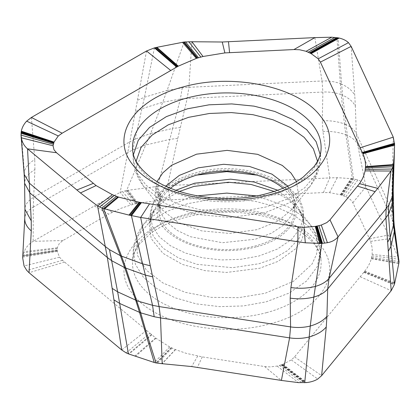 <?xml version="1.0" encoding="UTF-8"?>
<svg xmlns="http://www.w3.org/2000/svg" width="420" height="420" viewBox="0 0 420 420"><rect width="100%" height="100%" fill="white"/><g stroke="black" fill="none" stroke-linecap="round" stroke-linejoin="round"><path stroke-width="0.32" stroke-dasharray="2.1 1.58" d="M126.131 352.863L149.919 333.212L62.48 260.305L59.53 257.192L57.277 251.402L57.288 247.8L59.346 243.422L62.99 240.518L108.649 214.153L94.416 205.978L33.148 241.343L33.269 207.097C28.697 209.795 25.925 213.003 24.953 216.725L24.759 218.148M149.956 333.191L156.004 338.273L169.68 346.962L175.523 349.608L186.244 353.351L202.246 356.89L264.621 366.539L270.291 366.917L277.142 366.072L279.489 365.405L282.828 364.292L291.365 359.93L294.551 356.911L364.754 271.152C367.941 267.146 370.13 263.014 371.317 258.741L372.173 254.462L372.188 247.905L370.645 241.379L352.837 202.713L350.574 199.684L345.886 196.686L340.368 194.728L329.553 192.644L323.421 192.57L159.689 200.335L137.797 203.264L130.951 204.971L121.102 208.247L108.649 214.153M270.433 323.705C320.712 310.931 344.395 273.278 320.061 244.855C298.027 215.812 232.911 202.025 183.593 216.032L183.199 216.137C132.941 228.921 109.247 266.564 133.571 294.992C155.6 324.035 220.757 337.796 270.044 323.81L270.433 323.705M62.99 240.518L33.148 241.343C28.98 243.81 25.988 247.238 24.171 251.617L22.853 256.016L24.78 217.817M112.088 212.279L98.858 203.406L120.167 192.439L122.556 191.546L127.302 190.402L137.015 203.438M161.343 200.256L157.001 186.512L167.528 185.609L177.812 138.327L169.617 139.414L145.96 144.974L132.694 149.956L127.759 152.544L120.167 192.439L130.951 204.971M98.858 203.406L94.416 205.973M146.512 50.998L129.796 141.834L134.967 139.198L150.617 133.502L126.593 190.507L136.469 203.564M127.123 190.428L128.489 190.218M137.797 203.264L128.315 190.244L155.09 186.727L159.689 200.335M154.917 186.743L156.161 186.606M155.82 186.643L157.169 186.496M177.812 138.327L187.21 98.474L188.879 87.302L191.924 41.743M314.858 37.611L322.056 80.981L322.88 92.033L322.256 120.766L322.917 131.439L329.763 177.907L167.528 185.609L170.336 199.836M323.421 192.57L329.763 177.907L337.276 177.66L353.582 178.82L347.303 135.356L345.865 134.762C338.814 132.19 331.165 131.082 322.917 131.439M340.368 194.728L351.241 178.4M342.211 195.342L353.582 178.82L357.819 179.975C361.657 181.246 364.355 183.514 365.915 186.774L357.593 144.328C355.834 140.69 352.406 137.702 347.303 135.356M352.837 202.713L365.915 186.774L389.965 238.597L398.092 257.061L398.879 260.053M394.228 225.314L392.175 218.846L398.092 257.061L372.173 254.462M370.645 241.379L389.965 238.597M294.551 356.911L321.631 375.664M281.479 364.744L304.715 382.751M282.534 364.392L306.164 382.615M282.828 364.292L306.563 382.568M264.621 366.539L281.384 380.441M175.523 349.608L162.188 363.709M197.715 356.108L191.625 366.555M146.491 330.362L121.727 349.986M64.585 262.07L29.059 272.722M22.664 257.717L22.853 256.016L57.251 250.667M57.251 250.74L22.832 256.132M57.251 250.64L22.858 255.98M24.964 216.626L24.932 209.291M24.77 181.377L24.77 181.451C25.909 176.862 29.285 172.909 34.902 169.591L33.269 207.097M24.969 216.552L24.974 208.336M33.275 207.102L127.764 152.549L129.801 141.834L33.542 197.41C28.928 200.13 26.129 203.375 25.142 207.139L25.142 207.049M24.775 181.283L24.318 171.838C25.483 167.076 28.964 162.992 34.771 159.584L31.405 117.453M34.902 169.591L34.771 159.584M24.182 173.03L24.596 183.272M24.313 171.764L21.021 133.292M135.629 111.436L141.855 108.696L162.729 102.254L150.617 133.502L172.631 128.473L157.763 186.428L162.01 200.225M137.718 100.149L144.459 97.24L167.102 90.421L162.729 102.254L180.38 99.047L187.21 98.474L322.88 92.038C329.459 91.765 335.554 92.631 341.171 94.631L336.913 37.595M184.154 42L167.102 90.421L182.264 87.801L188.879 87.302L322.056 80.981C328.577 80.714 334.609 81.569 340.158 83.548L341.607 83.963L338.153 37.821M345.875 134.841L347.319 135.277L342.62 95.141L341.166 94.721L342.631 95.056L341.607 84.131C348.175 87.098 352.558 90.883 354.764 95.487L351.146 46.373M357.593 144.328L356.323 133.639L355.357 106.213C353.194 101.75 348.952 98.086 342.631 95.219L341.177 94.799L344.468 123.979C337.669 121.506 330.267 120.44 322.256 120.766M347.308 135.198L345.865 134.762L344.468 124.142L345.928 124.488M393.272 137.151L391.556 209.554L356.323 133.639C354.548 129.974 351.083 126.95 345.923 124.572L344.468 124.142M355.357 106.213L354.764 95.487M340.137 83.717L341.607 84.131L340.132 83.633M393.792 219.65L392.926 213.46L391.556 209.554L392.165 218.846L357.583 144.328M393.598 222.611L392.926 213.46L393.225 190.318M24.171 172.961L24.176 174.295M170.63 188.249A67.967 39.239 0 0 0 158.855 210.809A67.967 39.239 0 0 0 255.381 245.931A67.967 39.239 0 0 0 294.777 210.809A67.967 39.239 0 0 0 283.006 188.249M256.147 246.892C252.053 248.021 247.532 248.913 242.592 249.575C235.609 250.556 228.291 250.85 220.642 250.462C199.568 249.123 182.584 243.458 169.68 233.468C144.491 214.069 159.007 183.267 197.484 173.759C201.542 172.641 206.021 171.754 210.914 171.092C217.822 170.111 225.067 169.806 232.649 170.168C253.722 171.444 270.769 177.072 283.794 187.058C309.188 206.446 294.719 237.363 256.147 246.892M57.288 247.8L24.161 251.612M133.124 204.383L122.556 191.546M135.497 203.789L125.38 190.764M136.962 203.448L127.234 190.412M160.466 200.298L155.988 186.622M329.553 192.644L337.276 177.66M341.234 195.017L352.364 178.579L345.875 134.925M340.662 194.828L351.629 178.458M340.52 194.78L351.44 178.427M341.607 195.143L352.837 178.668M343.712 195.841L355.352 179.24M345.886 196.686L357.83 179.97M369.553 238.723L388.348 235.111M371.968 255.843L398.727 259.192M371.674 257.329L399 261.513M371.453 258.232L398.911 262.92M371.448 258.263L398.906 262.973M371.317 258.741L398.785 263.713M363.767 272.365L394.264 284.818M364.051 272.018L394.406 284.282M364.429 271.562L394.595 283.574M364.754 271.152L394.758 282.938M360.197 276.733L391.193 290.698M291.365 359.93L317.741 379.04M281.594 364.707L304.873 382.741M281.967 364.581L305.382 382.694M282.676 364.345L306.358 382.594M280.991 364.906L304.017 382.783M277.142 366.072L298.463 382.625M279.489 365.405L301.838 382.798M202.246 356.89L197.374 367.447M175.355 349.534L161.952 363.699M171.087 347.644L156.067 362.948M171.334 347.76L156.398 363.011M172.037 348.086L157.343 363.19M169.68 346.962L154.245 362.486M151.473 334.504L128.425 353.871M151.877 334.84L129.045 354.102M155.558 337.906L134.747 356.144M156.004 338.273L135.445 356.386M57.277 251.402L22.701 257.15L24.78 217.907M59.53 257.192L24.061 265.954M62.48 260.305L26.796 270.459M57.251 250.535L22.89 255.833M57.251 249.921L23.095 254.893M57.251 248.514L23.741 252.719M25.142 206.976L24.974 208.168M24.308 171.675L21.142 132.158M154.423 47.875L144.459 97.24L132.694 149.956M182.264 87.801L180.38 99.047L172.631 128.473L180.285 127.507M345.917 124.404L344.468 123.979M392.228 185.656L393.236 189.625M392.443 176.678L393.435 181.503M393.703 172.688L394.59 143.257M317.52 161.233L316.428 174.111L309.934 186.443C316.176 178.406 319.657 169.543 320.376 159.852L321.053 149.368A94.3 54.443 180 0 1 266.443 196.76A94.3 54.443 180 0 1 266.117 196.844A94.3 54.443 180 0 1 132.584 149.368L133.256 159.852C133.98 169.543 137.456 178.406 143.692 186.443L137.225 174.101L136.106 161.212M320.182 154.597L320.292 159.852L315.919 174.447L304.721 187.772L287.7 198.859L266.165 206.903L244.288 210.919L221.372 211.769L198.781 209.422L177.912 203.91L159.978 195.631L145.992 185.12L136.946 172.94L133.345 159.852L133.445 154.565M296.536 181.529L298.546 195.395L292.598 208.866L309.944 186.443L291.564 201.894L265.072 212.714L230.228 217.492L194.864 214.237L164.509 203.27L143.692 186.443L161.028 208.871M158.728 204.005C157.988 203.264 158.771 204.908 161.075 208.924L177.566 222.212L201.584 230.874L229.546 233.436L257.093 229.656L278.019 221.114L292.551 208.924C294.294 207.039 295.27 203.369 294.903 204.005M157.08 181.519L155.096 195.384L161.033 208.866M287.873 186.118L293.181 194.822L294.84 204.005L291.989 214.893L283.936 224.873L271.415 233.184L255.434 239.195L222.437 242.718L190.538 236.759L177.476 230.559L167.407 222.721L161.07 213.675L158.797 204.005L160.435 194.822L165.769 186.123M150.239 215.318L152.402 226.37L159.269 236.754L170.483 245.795L185.199 252.971L202.529 257.812L221.429 259.949L240.665 259.329L259.03 255.995L277.368 249.055L291.617 239.426L300.573 227.876L303.392 215.318M303.392 215.292L299.99 202.687L290.451 191.189L275.588 181.745L256.746 175.093M196.922 175.082L176.61 182.438L162.514 191.798L153.442 203.033L150.239 215.287M175.907 190.255L158.345 203.359L152.402 212.462L150.003 222.92L153.143 236.024L163.123 248.262L178.589 257.99L196.954 264.332L232.601 267.692L259.098 263.713L273.357 258.752L287.632 250.567L299.103 238.476L303.629 222.92L301.812 213.859L296.672 205.013L277.73 190.255M274.171 191.457L287.889 199.201L298.163 208.95L303.781 219.571L304.778 230.312L301.649 240.298L295.412 248.929L278.056 261.387L259.649 268.264L226.532 272.444L204.934 270.637L182.401 264.442L162.997 253.355L151.158 238.591L149.069 222.878L155.468 208.95L166.514 198.65L179.461 191.457M256.342 195.893L288.178 206.855L300.605 214.877L309.939 224.185L315.494 233.877L317.714 244.004L316.575 254.189L312.05 264.054L293.486 281.311L265.072 293.291L238.675 297.665L211.208 297.355L185.173 292.32L162.96 282.986L146.475 270.307L137.429 255.339L136.474 239.484L143.698 224.191L162.067 208.74L188.564 197.915L197.321 195.899M187.472 203.732L165.931 211.775L148.916 222.863L137.713 236.187L133.339 250.777L135.466 264.479L143.488 277.421L157.017 288.734L174.998 297.754L196.313 303.886L219.644 306.631L243.437 305.933L266.165 301.828L289.002 293.129L306.595 281.017L317.363 266.495L320.287 250.782L316.685 237.689L307.639 225.514L293.659 215.003L275.725 206.719L254.851 201.206L232.26 198.865L209.344 199.715L187.472 203.732M266.443 312.68A94.3 54.443 0 0 0 266.805 312.585A94.3 54.443 0 0 0 321.053 261.298A94.3 54.443 0 0 0 321.053 261.261A94.3 54.443 0 0 0 187.189 213.875A94.3 54.443 0 0 0 186.832 213.969A94.3 54.443 0 0 0 132.584 261.261A94.3 54.443 0 0 0 132.578 261.298A94.3 54.443 0 0 0 266.443 312.68M393.65 174.494L393.734 171.696M158.855 210.809L158.708 204.005M150.166 215.318C151.877 195.379 167.06 181.183 195.715 172.736C243.427 158.702 305.072 182.133 303.466 215.318M150.166 215.292L150.003 222.92L150.371 219.576C150.896 216.384 152.597 212.84 155.468 208.95L143.692 224.185C137.456 232.228 133.98 241.091 133.256 250.782L132.584 261.261M303.466 215.292L303.629 222.92L303.261 219.576C302.736 216.384 301.035 212.84 298.163 208.95L309.944 224.185C316.176 232.228 319.657 241.091 320.376 250.782L321.053 261.261M321.053 261.298C320.429 245.805 306.348 232.297 278.817 220.768C251.811 210.693 215.045 209.286 185.803 217.313C171.454 221.23 159.679 226.637 150.476 233.536L139.613 244.036C135.188 249.937 132.846 255.691 132.578 261.298M294.777 210.809L294.924 204.005"/><path stroke-width="0.63" d="M394.296 225.782L399 261.513L394.475 231.299L394.306 225.808M393.225 190.318L393.792 219.65L394.228 225.314M399 261.513L398.906 262.973L394.401 232.397L393.687 223.729L392.49 203.427L393.225 190.139M398.906 262.973L394.758 282.938M394.406 284.282L390.947 246.341L394.438 231.016M394.401 232.397L393.671 223.456M394.795 282.818L394.564 283.694M394.627 283.453L394.375 284.403M394.264 284.818L391.193 290.698L385.875 217.928L386.132 208.682L390.994 171.024L393.057 166.73L392.38 195.862L393.435 181.503L394.469 150.082M329.994 219.849L326.823 222.59L321.284 225.057L318.885 225.661L315.252 226.412L303.965 227.351L297.906 226.784L139.225 202.246L118.587 197.106L112.382 194.717L96.086 185.582L56.522 152.733L53.991 149.772L53.057 145.772L54.044 142.076L58.28 135.965L62.144 133.203L178.311 66.15L196.334 58.401L203.023 56.49L224.873 52.91L293.932 49.555L299.633 49.765L306.096 51.298L311.152 53.639L318.203 58.816L320.397 62.118L362.917 153.741C364.807 158.009 365.678 162.304 365.526 166.625L365.043 170.924C364.203 175.303 362.355 179.545 359.489 183.64L329.994 219.849L338.048 236.88L329.023 278.429L327.7 288.981L326.933 316.318L326.261 326.981L321.631 375.664L391.193 290.698M321.631 375.664L317.741 379.04C314.664 380.903 310.937 382.079 306.563 382.568L298.457 382.62L281.384 380.441L289.59 337.874C296.257 338.861 302.752 338.572 309.062 337.003C316.796 334.777 322.523 331.438 326.261 326.981M326.933 316.318C323.274 320.644 317.714 323.883 310.254 326.036L313.819 297.071C306.149 298.967 298.274 299.318 290.194 298.132L290.582 326.912C297.313 327.905 303.87 327.611 310.254 326.036L304.715 382.751M162.188 363.709L156.067 362.948L145.84 330.677L140.69 312.827L154.161 316.733L160.519 317.903L162.188 363.709L191.625 366.555L281.384 380.441M156.067 362.948L154.245 362.486L139.681 312.842L140.69 312.827L140.558 312.38L125.806 268.086L145.373 275.1L142.553 263.86L121.543 256.153L103.645 208.646L101.939 208.089L120.398 255.68L121.37 255.696M154.245 362.486L128.425 353.871L126.131 352.863L121.727 349.986L107.363 257.534L97.535 205.921L101.939 208.089L116.487 196.35M114.156 299.985L119.889 303.544L139.534 312.365L140.558 312.38M139.681 312.842L135.671 300.106L136.626 300.121M56.522 152.733L27.542 148.843L31.264 220.878L31.274 230.879L29.059 272.722L121.727 349.986M29.059 272.722L26.796 270.459L24.061 265.954L22.664 257.717L24.759 218.159M24.785 217.744C24.454 222.553 26.618 226.931 31.274 230.879M93.282 183.383L76.881 189.977L27.542 148.843C24.182 145.96 22.103 142.275 21.31 137.776L21.016 135.067L21.32 131.171C22.113 127.423 23.893 124.084 26.66 121.154L31.405 117.453L62.144 133.203M54.044 142.076L21.32 131.171M170.756 70.497L146.512 50.998L31.405 117.453M203.023 56.49L191.924 41.743L184.154 42L156.891 47.318L154.423 47.875L146.512 50.998M197.594 58.007L184.154 42M224.873 52.91L222.243 42.005L191.924 41.743M293.932 49.555L314.858 37.611L222.243 42.005M314.858 37.611L331.748 37.202L339.181 38.057C343.077 38.981 346.169 40.514 348.469 42.651L351.146 46.373L320.397 62.118M311.02 53.576L339.003 38.015M311.152 53.639L339.181 38.057M360.155 147.777L393.272 137.151L351.146 46.373M393.272 137.151L394.59 144.517L394.223 155.159L393.351 165.28L392.39 195.568M392.38 204.472L393.572 224.501L390.18 237.652L388.437 214.226L385.875 217.928L327.7 288.981C324.66 292.582 320.03 295.281 313.819 297.071L321.841 243.453L305.319 242.807L297.901 241.778L297.906 226.784M392.474 203.18L392.38 195.862L392.238 196.943L388.694 205.123L386.132 208.682L329.023 278.429C326.02 282.009 321.437 284.676 315.278 286.44C307.34 288.409 299.219 288.771 290.918 287.532L297.901 241.778L140.663 217.455L128.977 215.082L103.645 208.646L117.873 196.854M393.792 219.655L393.587 224.753M388.694 205.123L388.437 214.226L392.364 204.199L392.238 196.943M365.505 167.113L393.351 165.28L393.057 166.73L365.442 168.058M357.588 186.144L375.086 191.641L338.048 236.88C335.47 239.941 331.921 241.878 327.395 242.708L321.841 243.453L316.717 226.112M290.194 298.132L290.918 287.532M149.541 203.837L140.663 217.455L150.286 265.776L159.096 306.574L290.582 326.912L289.59 337.874L160.519 317.898L159.096 306.574L152.554 305.303L135.807 300.51M124.85 268.07L124.714 267.64L125.664 267.687L125.806 268.086L124.85 268.07L135.671 300.106L117.637 291.837L111.636 260.663L107.363 257.534L29.873 192.922L24.596 183.272L24.932 209.291M125.664 267.687L121.543 256.153L120.556 256.111L120.398 255.68L109.494 249.674L105.436 246.619L29.369 183.188L24.182 174.326L21.063 135.875M109.494 249.674L111.636 260.663L124.714 267.64L120.556 256.111M183.593 86.825L183.95 86.73C233.336 72.849 298.405 86.761 320.234 115.857C344.363 144.344 320.402 181.939 270.044 194.597L269.682 194.691C220.29 208.583 155.216 194.665 133.397 165.564C109.273 137.078 133.177 99.482 183.593 86.825M283.006 188.249A67.967 39.239 0 0 0 198.256 174.715A67.967 39.239 0 0 0 170.63 188.249M365.043 170.924L390.994 171.024L377.758 188.375L359.489 183.64M375.086 191.641L377.758 188.375M315.252 226.412L319.93 243.553M112.382 194.717L97.535 205.921L80.446 192.948L96.086 185.582M76.881 189.977L80.446 192.948M197.075 58.165L183.456 42.116M388.479 250.987L390.947 246.341L390.18 237.652L387.807 241.962M112.361 288.493L117.637 291.837L128.425 353.871M53.865 142.643L21.142 132.158M53.98 142.27L21.257 131.507M54.012 142.175L21.289 131.345M58.28 135.965L26.66 121.154M198.524 57.729L185.456 41.853M200.844 57.068L188.769 41.68M310.38 53.261L338.153 37.821M310.884 53.508L338.83 37.973M318.203 58.816L348.469 42.651M393.445 181.23L393.236 189.625M362.318 152.444L394.59 143.257M362.492 152.817L394.59 143.797M365.5 167.144L393.341 165.333M365.269 169.543L392.175 168.987M321.284 225.057L327.401 242.713M318.885 225.661L324.524 243.164M317.252 226.002L322.513 243.39M316.596 226.139L321.683 243.464M152.597 276.843L145.373 275.1L152.554 305.303L154.161 316.733M150.286 265.776L142.553 263.86L131.434 215.649L141.466 202.592M140.821 202.493L130.73 215.486M117.82 196.838L103.588 208.63M114.335 195.521L99.508 207.034M24.759 218.148L24.932 209.323L31.264 220.878M53.666 143.283L21.021 133.292M53.786 142.889L21.084 132.589M132.584 149.368A94.3 54.443 180 0 1 132.578 149.336A94.3 54.443 180 0 1 187.189 97.955A94.3 54.443 180 0 1 187.52 97.865A94.3 54.443 180 0 1 321.053 149.336A94.3 54.443 180 0 1 321.053 149.368M133.445 154.565L138.243 140.343L149.541 127.402L166.357 116.634L187.472 108.801L209.076 104.816L231.714 103.919L254.069 106.145L274.79 111.468L292.693 119.516L306.794 129.775L316.139 141.708L320.182 154.597M136.106 161.212L140.963 147.562L151.993 135.166L168.242 124.856L188.564 117.338L209.433 113.479L231.304 112.581L252.919 114.686L272.99 119.768L290.377 127.481L304.143 137.329L313.373 148.806L317.52 161.233M296.536 181.529L290.997 173.03L282.319 165.448L257.644 154.334L227.131 150.365L196.544 154.177L171.533 165.312L162.729 172.951L157.08 181.519M165.769 186.123L179.319 175.403L198.203 167.848L223.603 164.288L249.475 166.451L271.966 174.143L287.873 186.118M256.746 175.093L226.837 171.623L196.922 175.082M277.73 190.255L254.173 182.023L230.612 179.172L194.534 183.225L175.907 190.255M179.461 191.457L193.982 186.401L228.491 182.238L251.018 184.443L274.171 191.457M197.321 195.899L226.832 193.1L256.342 195.893M306.096 51.298L331.753 37.196M309.524 52.841L336.913 37.595M310.065 53.109L337.706 37.727M308.212 52.201L334.929 37.364M229.577 52.61L228.48 41.706M362.717 153.305L394.59 144.517M362.917 153.741L394.58 145.162M365.526 166.625L393.43 164.535M316.192 226.217L321.158 243.495M315.572 226.349L320.35 243.537M315.42 226.38L320.145 243.542M303.965 227.351L305.319 242.807M139.976 202.361L129.801 215.276M139.225 202.246L128.977 215.082M118.587 197.106L104.57 208.898M53.057 145.772L21.299 137.781M53.351 144.27L21.011 135.067M176.668 67.095L154.423 47.875M177.135 66.822L155.127 47.712M177.76 66.465L156.061 47.507M178.311 66.15L156.891 47.318M196.334 58.401L182.453 42.289M197.127 58.149L183.519 42.105M393.65 174.494L393.225 190.365M24.596 183.293L24.176 174.326M321.053 149.336C320.786 154.943 318.439 160.703 314.013 166.614L303.298 176.993C294.079 183.939 282.256 189.378 267.829 193.316C228.338 204.572 175.655 196.817 150.728 177.282C138.915 167.979 132.862 158.66 132.578 149.336"/></g></svg>
